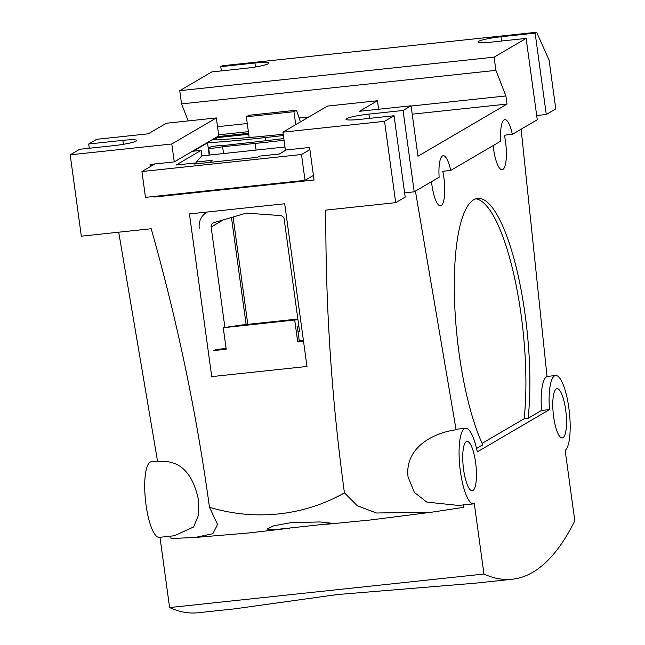 <?xml version="1.0" encoding="UTF-8"?>
<svg xmlns="http://www.w3.org/2000/svg" width="645" height="645" viewBox="0 0 645 645"><rect width="100%" height="100%" fill="white"/><g stroke="black" fill="none" stroke-linecap="round" stroke-linejoin="round"><path stroke-width="0.97" d="M549.484 409.607A38.007 9.788 -96.1 0 1 555.619 375.527A38.007 9.788 -96.1 0 1 568.85 407.93A38.007 9.788 -96.1 0 1 565.173 450.468L574.808 520.837A709.516 182.761 83.9 0 1 512.324 579.226A709.516 182.761 83.9 0 1 483.96 574.034L474.325 503.672A38.007 9.788 -96.1 0 1 473.632 503.85A38.007 9.788 -96.1 0 1 460.401 471.447A38.007 9.788 -96.1 0 1 465.569 428.264A38.007 9.788 -96.1 0 1 477.316 451.871L549.484 409.607L541.55 410.454A38.007 9.788 -96.1 0 1 547.041 376.527L521.128 129.202M415.428 191.105L456.096 429.788C432.11 432.972 404.52 448.477 408.075 477.026L414.396 492.441L426.805 502.1L458.547 505.454L473.632 503.85M456.096 429.788A38.007 9.788 -96.1 0 1 457.636 429.11L465.569 428.264M463.594 504.817L463.932 507.293L431.513 512.211L376.462 513.001L357.37 505.793L344.438 492.877C331.562 398.836 325.362 304.577 325.838 210.109L395.691 202.659L384.549 121.316L282.937 132.152L327.467 106.07L377.478 100.741L359.467 111.287L411.067 105.788L403.061 110.472L368.924 114.117A18.592 2.072 -7.8 0 0 346.002 119.277A18.592 2.072 -7.8 0 0 359.918 119.39L394.055 115.745L384.549 121.316M170.691 536.051L171.03 538.519L194.959 537.487L212.826 533.721L217.558 524.498L209.48 507.268C196.588 413.227 177.157 320.38 151.196 228.733L81.335 236.183L70.192 154.832L171.804 143.996L174.255 161.895L150.043 164.475L150.333 166.612M483.96 574.034L169.603 607.558L159.976 537.293M221.348 70.902L220.767 66.653L222.267 65.774L536.632 32.25L535.132 33.129L546.275 114.479L536.688 115.495M546.275 114.479L555.772 108.908L549.088 60.098L536.632 32.25M220.767 66.653L254.904 63.008A18.592 2.072 -7.8 0 1 268.82 63.121A18.592 2.072 -7.8 0 1 245.898 68.281L211.762 71.926L179.745 90.671L494.11 57.155L495.916 70.37L505.906 95.936L507.018 104.071L412.211 114.181M179.745 90.671L181.559 103.893L495.916 70.37M181.559 103.893L188.211 120.921M217.526 126.686L247.253 123.517M299.103 117.987L308.899 116.947M411.099 106.046L505.906 95.936M218.639 134.821L248.373 131.653M507.018 104.071L417.976 156.219L411.067 105.788M377.478 100.741L378.639 109.247M482.105 443.357L524.151 418.734L528.126 418.315A136.329 35.112 83.9 0 0 517.637 273.343A136.329 35.112 83.9 0 0 477.639 198.41A136.329 35.112 83.9 0 0 454.394 294.805A136.329 35.112 83.9 0 0 482.799 444.856L476.574 448.501M524.151 418.734A136.329 35.112 83.9 0 0 514.444 277.237A136.329 35.112 83.9 0 0 475.671 198.845M528.126 418.315L541.55 410.454M431.505 181.688A24.784 6.386 83.9 0 0 440.503 205.836A24.784 6.386 83.9 0 0 441.212 205.594A24.784 6.386 83.9 0 0 442.768 171.288L450.702 170.441A24.784 6.386 83.9 0 0 443.179 155.695A24.784 6.386 83.9 0 0 442.47 155.937A24.784 6.386 83.9 0 0 439.132 177.222L414.203 191.823L404.617 192.847M493.135 145.593A24.784 6.386 83.9 0 0 502.132 169.74A24.784 6.386 83.9 0 0 502.85 169.498A24.784 6.386 83.9 0 0 504.398 135.2L512.34 134.353A24.784 6.386 83.9 0 0 504.817 119.599A24.784 6.386 83.9 0 0 504.1 119.841A24.784 6.386 83.9 0 0 500.762 141.126L450.702 170.441M562.988 437.721A24.784 6.386 83.9 0 0 565.834 411.22A24.784 6.386 83.9 0 0 557.022 388.677A24.784 6.386 83.9 0 0 556.304 388.919A24.784 6.386 83.9 0 0 553.458 415.42A24.784 6.386 83.9 0 0 562.279 437.963A24.784 6.386 83.9 0 0 562.988 437.721M472.946 490.458A24.784 6.386 83.9 0 0 475.792 463.957A24.784 6.386 83.9 0 0 466.972 441.406A24.784 6.386 83.9 0 0 466.262 441.648A24.784 6.386 83.9 0 0 463.416 468.157A24.784 6.386 83.9 0 0 472.229 490.7A24.784 6.386 83.9 0 0 472.946 490.458M169.603 607.558A709.516 182.761 83.9 0 0 197.967 612.75L234.893 608.816L337.238 594.561L475.397 583.169L512.324 579.226M209.48 507.268C232.337 514.13 255.46 516.347 278.85 513.896C302.231 511.356 324.088 504.35 344.438 492.877M290.863 522.692L319.759 521.95L332.957 523.329L273.399 529.795L267.03 529.077L273.738 525.796L290.863 522.692M284.695 203.764L306.98 366.465L211.721 376.624L189.437 213.922L284.695 203.764M233.087 217.002L247.793 324.362M118.712 232.2L157.614 461.618C178.842 459.24 192.428 471.834 198.362 499.391L198.338 515.476L193.637 526.965L174.352 535.761L159.275 537.366A38.007 9.788 -96.1 0 1 146.036 504.971A38.007 9.788 -96.1 0 1 151.212 461.788L157.533 461.111M171.804 143.996L216.325 117.922L166.313 123.26L148.302 133.805L96.702 139.304L88.704 143.996L122.84 140.352L123.38 144.319M154.413 196.411L154.502 197.015L314.059 180.003L309.608 147.463L285.388 150.043L282.937 132.152M216.325 117.922L218.776 135.821L174.255 161.895M154.502 197.015L155.784 196.265M122.84 140.352A18.592 2.072 -7.8 0 1 136.748 140.465A18.592 2.072 -7.8 0 1 113.834 145.625L79.698 149.269L70.192 154.832M89.284 148.245L88.704 143.996M394.055 115.745L405.197 197.096L395.691 202.659M494.11 57.155L526.126 38.402L537.269 119.752L512.34 134.353M414.203 191.823L403.061 110.472M526.126 38.402L491.99 42.046A18.592 2.072 -7.8 0 1 478.074 41.925A18.592 2.072 -7.8 0 1 500.996 36.765L535.132 33.129M296.498 110.206L248.865 115.286L246.334 116.769L293.959 111.69L296.498 110.206L300.425 121.913M249.172 137.53L246.334 116.769M295.741 124.654L293.959 111.69M283.808 138.506A165.241 18.423 -7.8 0 1 258.282 141.61L224.92 145.359A8.466 0.943 -7.8 0 0 219.09 145.552A8.466 0.943 -7.8 0 0 208.649 147.899A8.466 0.943 -7.8 0 0 214.987 147.955A8.466 0.943 -7.8 0 0 222.614 146.713L223.549 153.542M217.373 136.643L248.599 133.313M309.898 149.6L301.489 154.518L141.932 171.538L154.856 163.967M284.05 140.231A181.769 20.261 -7.8 0 1 255.178 143.432L222.614 146.713M209.206 155.074L207.529 142.811L193.186 151.212L201.127 150.366L176.117 165.015L195.959 162.895L193.96 164.072L257.468 157.299L259.467 156.122L279.317 154.01L286.235 149.954M207.529 142.811A181.769 20.261 -7.8 0 0 265.184 137.57L283.405 135.523M283.228 134.249L268.288 135.748A165.241 18.423 -7.8 0 1 212.455 139.933L216.204 137.732L248.728 134.265M313.438 175.424L305.029 180.35L145.472 197.362L141.932 171.538M305.029 180.35L301.489 154.518M201.127 150.366L201.877 155.856L196.241 162.024L196.483 163.798M284.977 146.995L201.877 155.856M195.959 162.895L196.088 163.846M216.204 137.732L216.478 139.747M208.117 190.686L208.198 191.291M263.684 184.76L263.773 185.365M210.294 162.33L212.116 160.331L196.241 162.024M297.99 331.401L299.53 331.232L284.187 219.227A4.128 3.967 -120.4 0 0 280.357 215.567L246.293 213.108L213.882 222.654A4.128 3.967 -120.4 0 0 211.149 227.016L224.911 327.491M284.743 204.134A16.528 15.859 -120.4 0 0 283.848 203.86M207.327 212.02A16.528 15.859 -120.4 0 0 206.771 212.326A16.528 15.859 -120.4 0 0 199.24 228.282M231.458 217.478L246.124 324.54M297.942 319.638L223.267 327.741L226.21 349.235L213.511 350.59M223.267 327.741L240.956 325.096L297.853 319.025M303.392 340.238L299.256 340.681L297.659 341.616L303.497 340.995M226.113 348.477L215.116 349.646M298.837 326.185L297.305 326.41L299.256 340.681M294.717 320.122L297.659 341.616M368.924 114.117L369.512 118.366M500.996 36.765L501.576 41.022M254.904 63.008L255.444 66.975M255.178 143.432L256.089 150.075M265.619 140.763L265.184 137.57M223.347 219.864L211.149 227.016M555.619 375.527L547.033 376.446M431.513 512.211L370.496 519.975L326.41 524.296M194.959 537.487L248.881 532.955L289.807 528.182M209.625 155.034L208.649 147.899M207.295 212.02L206.771 212.326"/></g></svg>
